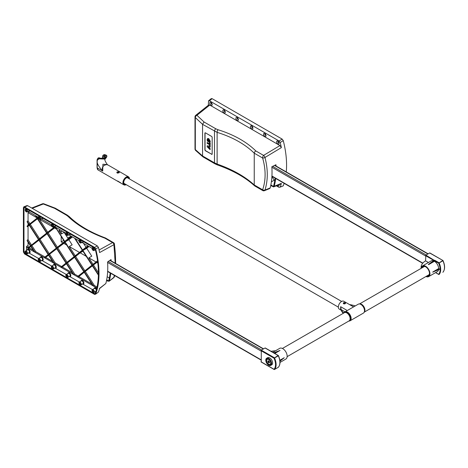 <?xml version="1.0" encoding="UTF-8"?>
<svg xmlns="http://www.w3.org/2000/svg" width="468" height="468" viewBox="0 0 468 468"><rect width="100%" height="100%" fill="white"/><g stroke="black" fill="none" stroke-linecap="round" stroke-linejoin="round"><path stroke-width="0.7" d="M271.902 176.518L274.266 180.186L271.943 181.525L271.51 180.859M271.943 181.525L271.463 181.251M275.09 178.109A82.298 47.514 60 0 1 273.488 186.445L270.861 184.936M274.763 180.472L274.266 180.186M212.127 98.666L211.238 98.631L208.582 100.755L209.471 100.79L279.086 140.979L280.18 142.512L283.269 140.64L282.175 139.113L212.127 98.666L209.471 100.79M275.675 178.448A83.123 47.988 60 0 1 274.225 186.293L281.356 183.38A83.947 48.467 60 0 1 280.18 187.13L283.269 185.854A84.304 48.678 -120 0 0 284.111 183.321M286.27 171.92A84.304 48.678 -120 0 0 283.269 140.64M208.313 105.277L208.582 100.755M280.18 142.512A83.947 48.467 60 0 1 281.356 147.625L264.97 157.476A2.053 0.994 -120.9 0 0 263.56 155.399A2.053 0.889 108.1 0 0 262.63 158.014A2.053 0.924 -14.2 0 0 264.97 157.476C268.047 169.311 268.047 180.18 264.97 190.072A2.053 1.369 -162.9 0 1 262.63 189.797A2.053 0.842 110.2 0 0 262.981 190.71A2.053 2.053 0 0 0 264.467 190.681A2.053 1.205 -112.2 0 0 264.97 190.072L270.188 187.943A82.655 47.718 -120 0 0 271.844 166.725L275.956 164.736A83.123 47.988 60 0 1 276.026 166.011M283.269 185.854L279.086 187.399L276.342 185.819M281.356 183.38L280.935 183.936L273.593 186.925L270.744 185.539M279.027 184.72A1.749 1.006 60 0 1 279.086 185.176A1.749 1.006 60 0 1 277.852 185.89A1.749 1.006 60 0 1 277.302 185.427M274.225 186.293L273.757 186.878M275.406 164.999A82.298 47.514 60 0 1 275.447 165.672M195.694 150.485A2.053 1.439 -48.6 0 1 195.32 149.579A2.053 1.188 180 0 1 194.998 148.947A2.053 2.053 0 0 0 195.694 150.485L202.913 156.85L202.568 155.973L195.32 149.579L195.32 117.538A2.053 1.392 -46.8 0 1 196.929 115.303A2.053 1.176 -128.6 0 0 195.77 115.292L195.77 115.292A2.053 1.176 -128.6 0 0 195.484 116.14M204.06 122.002L196.929 115.303L209.763 105.054L208.652 105.007L195.77 115.292A2.053 2.053 0 0 0 194.998 116.901A2.053 1.188 -0 0 0 195.32 117.538L202.568 124.348L202.568 155.973L214.49 162.858L214.49 131.233A2.053 1.188 -60 0 1 215.818 128.794L204.06 122.002L202.568 124.348L217.117 132.362C232.561 137.159 244.939 144.097 254.241 153.182L262.63 158.014C265.929 169.632 265.929 180.227 262.63 189.797L254.241 184.965C244.939 176.489 232.561 169.515 217.117 164.04L214.49 162.858A2.053 1.188 120 0 0 214.917 163.8L202.913 156.85M270.188 187.943L269.72 188.534L264.461 190.687A2.053 1.205 -112.2 0 0 264.467 190.681M209.763 105.054L279.958 145.577L281.356 147.625M209.524 145.77L209.524 144.717L207.178 143.366L207.178 142.5L209.524 143.851L209.524 142.804L210.085 143.126L210.085 146.092L209.524 145.77M209.524 142.804L210.231 143.044L210.085 146.092M207.178 142.5L209.524 143.682M207.342 141.102L207.119 139.634L207.54 138.516L208.634 138.686L210.144 141.406L209.886 142.559L209.202 142.167L209.6 141.201L208.646 139.587L207.909 139.458L207.657 140.406L208.231 140.739L208.231 140.067L208.781 140.382L208.781 141.933L207.342 141.102M208.231 140.067L208.927 140.301L208.781 141.933M207.985 139.423L207.804 140.324L208.231 140.57M207.616 138.475L208.781 138.598L210.29 141.324L209.886 142.559M210.085 149.661L207.178 146.753L207.178 145.788L210.085 146.238L210.085 147.151L208.044 146.782L210.085 148.771L210.085 149.661L210.085 148.771M208.33 146.829L210.231 148.689M207.178 145.788L210.231 146.156L210.085 147.151M205.042 149.707L204.896 149.789A0.825 0.474 -120 0 0 205.475 150.795L205.622 150.714A0.825 0.474 -120 0 1 205.042 149.707L205.042 133.134A0.825 0.474 -120 0 1 205.148 132.813M212.062 154.311A0.825 0.474 -120 0 1 211.729 154.241L205.622 150.714M211.729 154.241L205.475 150.795M211.583 154.323A0.825 0.474 -120 0 0 211.998 154.364A0.825 0.474 -120 0 0 212.168 153.99L212.168 137.416A0.825 0.474 -120 0 0 211.583 136.41L205.475 132.883A0.825 0.474 -120 0 0 205.066 132.842A0.825 0.474 -120 0 0 204.896 133.216L205.042 133.134M204.896 149.789L204.896 133.216M277.852 141.061L277.852 141.061A1.749 1.006 60 0 1 279.086 143.202A1.749 1.006 60 0 1 277.852 143.916A1.749 1.006 60 0 1 276.617 141.775A1.749 1.006 60 0 1 277.852 141.061M278.244 141.359A0.825 0.474 -120 0 0 278.091 141.4A0.825 0.474 -120 0 0 278.091 142.348A0.825 0.474 -120 0 0 278.916 142.828A0.825 0.474 -120 0 0 279.022 142.717M264.765 133.509L264.765 133.509A1.749 1.006 60 0 1 265.999 135.65A1.749 1.006 60 0 1 264.765 136.363A1.749 1.006 60 0 1 263.531 134.222A1.749 1.006 60 0 1 264.765 133.509M265.157 133.807A0.825 0.474 -120 0 0 265.005 133.848A0.825 0.474 -120 0 0 265.005 134.796A0.825 0.474 -120 0 0 265.83 135.27A0.825 0.474 -120 0 0 265.935 135.164M251.679 125.951L251.679 125.951A1.749 1.006 60 0 1 252.913 128.092A1.749 1.006 60 0 1 251.679 128.805A1.749 1.006 60 0 1 250.444 126.664A1.749 1.006 60 0 1 251.679 125.951M252.071 126.255A0.825 0.474 -120 0 0 251.924 126.29A0.825 0.474 -120 0 0 251.924 127.237A0.825 0.474 -120 0 0 252.743 127.717A0.825 0.474 -120 0 0 252.849 127.606M237.141 117.562L237.141 117.562A1.749 1.006 60 0 1 238.376 119.697A1.749 1.006 60 0 1 237.141 120.411A1.749 1.006 60 0 1 235.901 118.269A1.749 1.006 60 0 1 237.141 117.562M237.528 117.86A0.825 0.474 -120 0 0 237.381 117.895A0.825 0.474 -120 0 0 237.381 118.843A0.825 0.474 -120 0 0 238.206 119.322A0.825 0.474 -120 0 0 238.311 119.211M224.055 110.003L224.055 110.003A1.749 1.006 60 0 1 225.289 112.144A1.749 1.006 60 0 1 224.055 112.858A1.749 1.006 60 0 1 222.815 110.717A1.749 1.006 60 0 1 224.055 110.003M224.441 110.302A0.825 0.474 -120 0 0 224.295 110.343A0.825 0.474 -120 0 0 224.295 111.29A0.825 0.474 -120 0 0 225.12 111.764A0.825 0.474 -120 0 0 225.225 111.659M210.969 102.451L210.969 102.451A1.749 1.006 60 0 1 212.203 104.586A1.749 1.006 60 0 1 210.969 105.3A1.749 1.006 60 0 1 209.728 103.165A1.749 1.006 60 0 1 210.969 102.451M211.355 102.749A0.825 0.474 -120 0 0 211.208 102.784A0.825 0.474 -120 0 0 211.208 103.738A0.825 0.474 -120 0 0 212.033 104.212A0.825 0.474 -120 0 0 212.139 104.101M78.957 240.687L75.208 238.522L82.584 249.965L87.838 245.811L81.923 242.395M82.304 250.187L74.529 238.13L71.856 236.586L65.093 241.933L74.424 256.417L82.304 250.187M65.871 233.128L55.593 227.196L64.76 241.418L71.282 236.252L68.837 234.842M47.268 233.386L56.599 247.87L64.479 241.64L55.3 227.027L54.92 226.804L55.142 227.155L47.268 233.386L48.14 232.877L57.394 247.239M38.241 217.181L35.983 215.877L37.311 217.942L38.241 217.205M29.244 211.981L28.051 212.671L28.051 220.826L27.179 221.329L29.156 224.388L37.03 218.164L35.305 215.485L28.127 211.337M56.318 248.093L46.981 233.608L39.107 239.832L48.438 254.323L56.318 248.093M66.397 263.736L62.302 266.971L61.431 267.474L60.858 267.146L65.982 263.092L56.651 248.607L48.771 254.838L54.241 263.326L53.568 262.94L48.491 255.06L44.875 257.921L44.308 257.587L48.157 254.545L38.826 240.055L31.075 246.186L34.93 252.176L34.258 251.79L30.794 246.408L28.326 248.362L27.752 248.034L30.461 245.893L27.179 240.804L27.179 240.148L30.742 245.671L38.493 239.54L29.203 225.126L27.179 226.728L27.179 225.95L28.876 224.611L27.179 221.984L27.179 221.329M74.558 257.283L67.474 262.881L74.728 274.149L73.856 274.652L73.178 274.26L66.316 263.613L61.431 267.474M56.727 248.73L48.771 254.838M49.643 254.335L55.119 262.823L54.241 263.326M67.474 262.881L66.596 263.39L73.856 274.652M84.222 272.282L78.852 276.529L77.981 277.033L77.413 276.705L83.813 271.645L74.476 257.16L66.596 263.39M48.573 255.183L44.875 257.921M92.383 265.83L85.299 271.434L94.343 285.468L93.471 285.971L92.793 285.585L84.146 272.16L77.981 277.033M38.902 240.183L31.075 246.186M31.947 245.682L35.808 251.673L34.93 252.176M85.299 271.434L84.427 271.937L93.471 285.971M98.397 275.166L92.301 265.707L84.427 271.937M30.87 246.531L28.326 248.362M97.677 261.846L93.454 264.982L98.42 272.692M93.454 264.982L92.582 265.485L98.409 274.529M29.285 225.248L28.051 226.225L28.051 239.645L31.531 245.045M28.051 239.645L27.179 240.148M96.022 261.986L88.861 257.85L91.769 256.171L86.697 248.303L82.918 250.485L92.249 264.97L97.531 260.793M28.051 226.225L27.179 226.728M88.861 257.85L93.044 264.344M91.968 265.192L82.637 250.708L74.757 256.938L84.094 271.422L91.968 265.192M28.051 220.826L29.946 223.762M82.971 251.222L80.174 252.837L75.629 256.435L84.883 270.796M75.629 256.435L74.757 256.938M37.364 218.679L29.484 224.903L38.774 239.318L46.648 233.087L37.364 218.679M37.446 218.802L29.484 224.903M30.356 224.4L39.564 238.692M65.093 241.933L68.872 239.751L72.154 244.846L69.246 246.525L75.219 255.791M56.932 248.385L66.263 262.87L74.143 256.639L64.812 242.155L56.932 248.385L57.804 247.882L67.059 262.244M38.353 218.041L37.645 218.451L46.935 232.865L54.733 226.699L54.3 226.448M39.47 219.428L47.724 232.239M65.017 242.477L57.804 247.882M68.872 239.751L72.446 236.925M68.193 238.698L64.11 232.368L61.203 234.047L61.203 231.812L58.91 230.484L61.203 234.047M86.697 248.303L88.996 246.484M86.018 247.25L83.468 243.29M47.063 233.731L39.979 239.329L49.234 253.691M39.979 239.329L39.107 239.832M55.3 227.401L48.14 232.877M38.317 217.924L37.645 218.451M97.631 261.495L92.582 265.485M92.044 248.239L88.411 246.139L82.918 250.485M60.103 229.8L58.91 230.484M63.706 240.441L61.203 241.886L61.203 236.562M71.118 236.159L67.796 238.077M62.396 231.122L61.203 231.812M28.051 223.341L28.051 225.26M28.051 242.155L28.051 247.145L28.489 247.449M45.747 257.418L52.533 261.331M35.808 251.673L45.039 257.008M29.197 247.859L33.228 250.187M36.715 217.673L28.051 212.671M53.726 227.495L53.042 227.097M51.919 226.448L39.955 219.545M66.667 245.039L63.625 243.278M79.472 252.427L69.246 246.525M86.276 256.359L80.174 252.837M97.818 263.022L96.73 262.396M94.343 285.468L97.034 287.024M78.852 276.529L91.757 283.977M74.728 274.149L78.15 276.12M62.302 266.971L72.148 272.657M55.119 262.823L61.595 266.567M56.33 228.992L54.434 227.898M62.917 242.874L61.203 241.886M24.564 207.634L94.606 248.075L95.15 248.836A83.479 48.198 60 0 1 95.15 293.6L94.606 293.734L24.564 253.299L23.985 252.293L23.985 207.968L24.564 207.634M38.68 258.529L28.56 252.779M96.004 291.623L95.443 291.394M92.483 289.587L82.356 283.836M79.396 282.034L69.27 276.284M66.31 274.476L54.733 267.889M51.767 266.081L41.646 260.337M96.812 287.995L27.384 247.905L26.512 246.402L26.512 250.444M80.964 281.122A2.088 1.205 60 0 1 82.386 280.449A2.088 1.205 60 0 1 83.883 282.701A2.088 1.205 60 0 1 82.924 284.07M94.05 288.68A2.088 1.205 60 0 1 95.022 287.843A2.088 1.205 60 0 1 96.543 289.095M27.167 250.064A2.088 1.205 60 0 1 28.589 249.385A2.088 1.205 60 0 1 30.087 251.644A2.088 1.205 60 0 1 29.121 253.007M40.254 257.622A2.088 1.205 60 0 1 41.675 256.944A2.088 1.205 60 0 1 43.173 259.196A2.088 1.205 60 0 1 42.208 260.565M53.34 265.175A2.088 1.205 60 0 1 54.762 264.496A2.088 1.205 60 0 1 56.259 266.754A2.088 1.205 60 0 1 55.294 268.117M67.883 273.569A2.088 1.205 60 0 1 69.299 272.891A2.088 1.205 60 0 1 70.797 275.149A2.088 1.205 60 0 1 69.837 276.512M95.01 249.953L95.501 250.234M83.719 241.786A2.088 1.205 60 0 1 82.614 242.003M70.633 234.234A2.088 1.205 60 0 1 69.527 234.445M56.09 225.839A2.088 1.205 60 0 1 54.984 226.05M43.003 218.281A2.088 1.205 60 0 1 41.898 218.497M29.917 210.729A2.088 1.205 60 0 1 28.811 210.939M41.213 218.895L51.328 224.734M95.15 293.6L94.606 293.734L95.291 293.214M67.842 277.389L69.855 276.231A1.644 0.948 -120 0 0 69.855 274.33A1.644 0.948 -120 0 0 68.211 273.376L66.199 274.541A1.644 0.948 -120 0 0 65.947 275.857A1.644 0.948 -120 0 0 67.018 277.308A1.644 0.948 -120 0 0 67.842 277.389A1.644 0.948 -120 0 0 67.842 275.488A1.644 0.948 -120 0 0 66.199 274.541M80.929 284.948L82.941 283.784A1.644 0.948 -120 0 0 82.941 281.882A1.644 0.948 -120 0 0 81.297 280.935L79.285 282.099A1.644 0.948 -120 0 0 79.033 283.415A1.644 0.948 -120 0 0 80.104 284.866A1.644 0.948 -120 0 0 80.929 284.948A1.644 0.948 -120 0 0 80.929 283.046A1.644 0.948 -120 0 0 79.285 282.099M96.285 290.049A1.644 0.948 -120 0 0 94.384 288.487L92.371 289.651A1.644 0.948 -120 0 0 92.12 290.967A1.644 0.948 -120 0 0 93.191 292.418A1.644 0.948 -120 0 0 94.015 292.5A1.644 0.948 -120 0 0 94.015 290.599A1.644 0.948 -120 0 0 92.371 289.651M53.305 268.995L55.318 267.836A1.644 0.948 -120 0 0 55.318 265.935A1.644 0.948 -120 0 0 53.668 264.982L51.655 266.146A1.644 0.948 -120 0 0 51.404 267.462A1.644 0.948 -120 0 0 52.48 268.913A1.644 0.948 -120 0 0 53.305 268.995A1.644 0.948 -120 0 0 53.305 267.093A1.644 0.948 -120 0 0 51.655 266.146M40.219 261.442L42.231 260.278A1.644 0.948 -120 0 0 42.231 258.377A1.644 0.948 -120 0 0 40.581 257.429L38.569 258.593A1.644 0.948 -120 0 0 38.317 259.91A1.644 0.948 -120 0 0 39.394 261.36A1.644 0.948 -120 0 0 40.219 261.442A1.644 0.948 -120 0 0 40.219 259.541A1.644 0.948 -120 0 0 38.569 258.593M27.132 253.884L29.145 252.726A1.644 0.948 -120 0 0 29.145 250.825A1.644 0.948 -120 0 0 27.501 249.877L25.483 251.035A1.644 0.948 -120 0 0 25.231 252.351A1.644 0.948 -120 0 0 26.307 253.802A1.644 0.948 -120 0 0 27.132 253.884A1.644 0.948 -120 0 0 27.132 251.989A1.644 0.948 -120 0 0 25.483 251.035M93.191 247.759A1.644 0.948 -120 0 0 92.371 247.677A1.644 0.948 -120 0 0 92.371 249.579A1.644 0.948 -120 0 0 94.015 250.526A1.644 0.948 -120 0 0 94.267 249.21A1.644 0.948 -120 0 0 93.191 247.759M80.929 242.974A1.644 0.948 -120 0 0 81.18 241.652A1.644 0.948 -120 0 0 80.104 240.207A1.644 0.948 -120 0 0 79.285 240.125A1.644 0.948 -120 0 0 79.285 242.02A1.644 0.948 -120 0 0 80.929 242.974L82.941 241.81A1.644 0.948 -120 0 0 83.205 241.494M67.842 235.416A1.644 0.948 -120 0 0 68.094 234.099A1.644 0.948 -120 0 0 67.018 232.649A1.644 0.948 -120 0 0 66.199 232.567A1.644 0.948 -120 0 0 66.199 234.468A1.644 0.948 -120 0 0 67.842 235.416L69.855 234.257A1.644 0.948 -120 0 0 70.118 233.936M53.305 227.021A1.644 0.948 -120 0 0 53.557 225.705A1.644 0.948 -120 0 0 52.48 224.254A1.644 0.948 -120 0 0 51.655 224.172A1.644 0.948 -120 0 0 51.655 226.073A1.644 0.948 -120 0 0 53.305 227.021L55.318 225.863A1.644 0.948 -120 0 0 55.581 225.541M40.219 219.469A1.644 0.948 -120 0 0 40.47 218.146A1.644 0.948 -120 0 0 39.394 216.702A1.644 0.948 -120 0 0 38.569 216.62A1.644 0.948 -120 0 0 38.569 218.515A1.644 0.948 -120 0 0 40.219 219.469L42.231 218.304A1.644 0.948 -120 0 0 42.494 217.989M27.132 211.91A1.644 0.948 -120 0 0 27.384 210.594A1.644 0.948 -120 0 0 26.307 209.143A1.644 0.948 -120 0 0 25.483 209.061A1.644 0.948 -120 0 0 25.483 210.963A1.644 0.948 -120 0 0 27.132 211.91L29.145 210.752A1.644 0.948 -120 0 0 29.408 210.43M26.307 209.816A0.825 0.474 -120 0 0 25.898 209.775A0.825 0.474 -120 0 0 25.898 210.723A0.825 0.474 -120 0 0 26.717 211.197A0.825 0.474 -120 0 0 26.846 210.541A0.825 0.474 -120 0 0 26.307 209.816M39.394 217.368A0.825 0.474 -120 0 0 38.984 217.327A0.825 0.474 -120 0 0 38.984 218.281A0.825 0.474 -120 0 0 39.803 218.755A0.825 0.474 -120 0 0 39.932 218.094A0.825 0.474 -120 0 0 39.394 217.368M52.48 224.927A0.825 0.474 -120 0 0 52.071 224.886A0.825 0.474 -120 0 0 52.071 225.833A0.825 0.474 -120 0 0 52.89 226.307A0.825 0.474 -120 0 0 53.019 225.652A0.825 0.474 -120 0 0 52.48 224.927M67.018 233.321A0.825 0.474 -120 0 0 66.608 233.28A0.825 0.474 -120 0 0 66.608 234.228A0.825 0.474 -120 0 0 67.433 234.702A0.825 0.474 -120 0 0 67.556 234.047A0.825 0.474 -120 0 0 67.018 233.321M80.104 240.874A0.825 0.474 -120 0 0 79.695 240.833A0.825 0.474 -120 0 0 79.695 241.786A0.825 0.474 -120 0 0 80.519 242.26A0.825 0.474 -120 0 0 80.642 241.599A0.825 0.474 -120 0 0 80.104 240.874M93.191 248.432A0.825 0.474 -120 0 0 92.781 248.391A0.825 0.474 -120 0 0 92.781 249.339A0.825 0.474 -120 0 0 93.606 249.813A0.825 0.474 -120 0 0 93.729 249.157A0.825 0.474 -120 0 0 93.191 248.432M26.307 253.129A0.825 0.474 -120 0 0 26.717 253.17A0.825 0.474 -120 0 0 26.717 252.223A0.825 0.474 -120 0 0 25.898 251.749A0.825 0.474 -120 0 0 25.769 252.41A0.825 0.474 -120 0 0 26.307 253.129M39.394 260.688A0.825 0.474 -120 0 0 39.803 260.729A0.825 0.474 -120 0 0 39.803 259.781A0.825 0.474 -120 0 0 38.984 259.301A0.825 0.474 -120 0 0 38.856 259.962A0.825 0.474 -120 0 0 39.394 260.688M52.48 268.24A0.825 0.474 -120 0 0 52.89 268.281A0.825 0.474 -120 0 0 52.89 267.333A0.825 0.474 -120 0 0 52.071 266.859A0.825 0.474 -120 0 0 51.942 267.52A0.825 0.474 -120 0 0 52.48 268.24M93.191 291.745A0.825 0.474 -120 0 0 93.606 291.786A0.825 0.474 -120 0 0 93.606 290.839A0.825 0.474 -120 0 0 92.781 290.365A0.825 0.474 -120 0 0 92.652 291.02A0.825 0.474 -120 0 0 93.191 291.745M80.104 284.193A0.825 0.474 -120 0 0 80.519 284.234A0.825 0.474 -120 0 0 80.519 283.286A0.825 0.474 -120 0 0 79.695 282.807A0.825 0.474 -120 0 0 79.572 283.468A0.825 0.474 -120 0 0 80.104 284.193M67.018 276.635A0.825 0.474 -120 0 0 67.433 276.676A0.825 0.474 -120 0 0 67.433 275.728A0.825 0.474 -120 0 0 66.608 275.254A0.825 0.474 -120 0 0 66.485 275.915A0.825 0.474 -120 0 0 67.018 276.635M111.103 260.846A82.655 47.718 -120 0 0 111.027 259.57L107.581 261.945A83.123 47.988 60 0 1 105.85 283.503L99.608 288.311A83.947 48.467 60 0 1 98.432 292.061L95.7 294.144L94.606 294.413L24.558 253.972L23.4 251.959L23.4 207.628L23.815 206.838L24.558 206.961L27.723 205.721L26.974 205.604L23.815 206.838M27.723 205.721L97.332 245.911L94.606 247.402L95.7 248.929A84.304 48.678 -120 0 1 95.7 294.144L98.432 292.061M95.7 248.929L98.432 247.449L97.332 245.911M98.432 247.449A83.947 48.467 60 0 1 99.608 252.556L113.935 244.676A2.053 1.363 -119 0 0 112.531 242.599A2.053 1.462 -47.2 0 1 113.794 242.828A2.053 1.462 -47.2 0 1 113.8 242.833A2.053 2.053 0 0 1 114.438 244.05L114.438 244.05A2.053 0.778 171.8 0 1 113.935 244.676L115.181 263.197M94.606 247.402L24.558 206.961M106.558 280.414L107.973 281.233L109.377 280.788A82.655 47.718 -120 0 0 110.746 273.283M113.613 277.781A2.053 1.158 -127.6 0 0 113.654 277.752L109.067 281.286L113.935 277.272L114.286 275.324M105.85 283.503L99.304 288.791M114.607 275.512L114.42 276.529A2.053 2.053 0 0 1 113.654 277.752A2.053 1.158 -127.6 0 0 113.935 277.272A2.053 1.515 11.2 0 0 114.42 276.529A2.053 1.515 11.2 0 0 114.42 276.524A2.053 1.515 11.2 0 0 114.42 276.512M69.334 216.666A2.053 1.486 134.3 0 0 69.282 216.614L67.205 215.075A2.053 1.188 120 0 0 67.205 215.075A2.053 1.188 120 0 0 67.211 215.075A2.053 1.188 120 0 0 66.31 215.11L54.551 208.319L55.271 208.19L43.916 203.826A2.053 0.877 111 0 0 43.302 203.995A2.053 1.176 -111.4 0 0 42.424 203.826L31.713 208.026M55.271 208.19L67.211 215.075M106.675 279.811L108.64 280.946A81.83 47.245 -120 0 0 110.161 272.943M110.524 260.506A81.83 47.245 -120 0 0 110.489 259.939M107.166 276.74L109.342 277.998M438.662 268.579L439.388 269.001L432.847 271.937L438.662 268.579A6.166 3.563 60 0 0 434.444 261.279L434.737 260.266L434.444 260.436L425.868 255.148L425.576 260.857A16.228 9.366 0 0 0 421.106 267.316A16.228 9.366 0 0 0 421.2 268.334M425.868 255.148L429.647 252.966L442.898 260.471L438.621 263.18L439.148 262.957L438.908 262.677L434.737 260.266M429.94 253.129L429.647 252.966M434.444 260.77L438.621 263.18A11.928 6.885 60 0 1 438.621 274.26A0.409 0.328 -137.5 0 0 439.148 274.423A12.338 7.125 -120 0 0 439.148 262.957L442.933 260.775A12.338 7.125 60 0 1 442.933 272.241L442.898 272.265A0.409 0.409 0 0 0 442.991 272.189A0.409 0.328 -137.5 0 1 442.933 272.241L442.857 272.282M435.673 272.557L438.879 274.447M438.99 274.464L439.113 274.453A0.409 0.409 0 0 1 438.703 274.447L435.55 272.628M421.118 268.38A16.228 9.366 180 0 1 421.106 267.988L421.106 267.316M425.576 260.857L428.425 262.495M425.962 276.506A6.166 3.563 -120 0 0 428.665 276.606A6.166 3.563 -120 0 0 428.665 269.486A6.166 3.563 -120 0 0 422.493 265.923L431.215 260.887A6.166 3.563 60 0 1 433.432 260.787M432.847 272.271A6.166 3.563 -120 0 0 432.847 272.101L439.388 269.334L439.388 269.001M438.575 269.697A6.166 3.563 60 0 1 437.387 271.569L428.665 276.606M434.444 261.279L428.63 264.636A6.166 3.563 -120 0 0 428.483 264.549A6.166 3.563 -120 0 0 428.343 264.467L428.63 264.631L434.444 260.436M422.493 265.923A6.166 3.563 -120 0 0 421.235 268.31M434.158 260.266L428.343 264.467M422.943 267.322A4.937 2.849 60 0 1 423.546 266.737A4.937 2.849 60 0 1 425.804 266.871M429.495 273.265A4.937 2.849 60 0 1 428.483 275.289A4.937 2.849 60 0 1 427.676 275.517M426.488 276.202A5.552 3.206 -120 0 0 429.501 273.528A5.552 3.206 -120 0 0 425.576 266.731A5.552 3.206 -120 0 0 421.762 268.006M261.273 361.928L261.273 350.175L274.318 357.704L274.558 357.985L274.026 358.207L278.097 355.522L278.472 355.692L265.058 347.993L261.273 350.175M274.283 369.474L274.026 369.287A0.409 0.328 42.5 0 0 274.558 369.451L274.4 369.492M278.337 367.269A0.409 0.328 42.5 0 0 278.401 367.216A0.409 0.409 0 0 1 278.308 367.292L278.337 367.269A12.338 7.125 -120 0 0 278.337 355.803L274.558 357.985A12.338 7.125 60 0 1 274.558 369.451L278.337 367.269M278.261 367.31L274.523 369.474A0.409 0.409 0 0 1 274.113 369.474L261.068 361.945M270.744 365.403L271.762 364.818A4.113 2.375 -120 0 0 272.394 361.518A4.113 2.375 -120 0 0 269.708 357.897A4.113 2.375 -120 0 0 267.649 357.692L266.637 358.283A4.113 2.375 60 0 1 268.69 358.482A4.113 2.375 60 0 1 271.376 362.109A4.113 2.375 60 0 1 270.744 365.403A4.113 2.375 60 0 1 266.631 363.028A4.113 2.375 60 0 1 266.637 358.283M271.077 351.328A16.228 9.366 180 0 1 275.476 350.801M279.934 360.933L284.246 357.727L279.963 361.243M284.246 357.727L279.846 360.266M280.004 362.431L285.878 359.044A6.166 3.563 -120 0 0 285.878 351.918A6.166 3.563 -120 0 0 279.712 348.356L272.821 352.334M274.774 353.463L280.034 350.427L274.213 352.942M273.926 352.778L280.034 350.427M268.69 358.985L268.69 358.985A3.498 2.018 60 0 1 271.165 363.267A3.498 2.018 60 0 1 268.69 364.695A3.498 2.018 60 0 1 266.216 360.413A3.498 2.018 60 0 1 268.69 358.985M364.636 311.577A4.727 2.732 -120 0 0 361.6 304.34A4.727 2.732 -120 0 0 360.196 303.884M282.409 348.461L344.407 312.665A4.727 2.732 60 0 1 346.77 312.899A4.727 2.732 60 0 1 349.859 317.07A4.727 2.732 60 0 1 349.134 320.861L287.141 356.651M345.285 302.808L345.285 303.65L344.442 303.919L343.6 303.779L343.249 303.229L343.6 302.679L345.285 302.808L345.285 303.65M343.278 313.32A21.627 12.484 0 0 1 341.19 310.296L340.622 309.459L340.622 306.692L341.19 309.623L345.021 311.834M349.087 321.036A5.142 2.966 -120 0 0 350.07 320.796A5.142 2.966 -120 0 0 351.135 318.445A5.142 2.966 -120 0 0 348.888 313.267A5.142 2.966 -120 0 0 344.928 311.893A5.142 2.966 -120 0 0 344.226 312.624M349.479 309.266L358.307 304.171A5.142 2.966 60 0 1 362.267 305.545A5.142 2.966 60 0 1 364.508 310.717A5.142 2.966 60 0 1 363.443 313.074L350.07 320.796M353.732 306.809L347.964 310.138M353.393 306.803L343.799 301.263A4.522 2.609 120 0 0 339.277 303.872A4.522 2.609 120 0 0 339.277 309.096L341.137 310.173M344.542 312.197L343.454 312.823L343.752 313.045M355.27 305.92A21.627 12.484 0 0 0 349.818 304.645L349.596 304.61M343.454 312.823A21.627 12.484 180 0 1 341.19 309.623M269.129 362.969L269.562 362.343L269.129 361.22L268.252 360.717L267.819 361.337L268.252 362.46L269.129 362.969M268.252 362.46L268.837 362.127L269.463 362.489M267.819 361.337L268.398 361.003L268.837 362.127M270.27 364.239A2.878 1.661 -120 0 0 270.422 364.168A2.878 1.661 -120 0 0 271.019 362.852A2.878 1.661 -120 0 0 268.983 359.325L269.527 359.64L268.983 359.325A2.878 1.661 -120 0 0 267.544 359.184A2.878 1.661 -120 0 0 267.404 359.278M268.69 364.192A2.878 1.661 -120 0 0 270.13 364.338A2.878 1.661 -120 0 0 270.13 361.009A2.878 1.661 -120 0 0 267.251 359.348A2.878 1.661 -120 0 0 266.813 361.659A2.878 1.661 -120 0 0 268.69 364.192M97.192 160.079L97.192 162.712L97.192 160.483L99.339 158.301A3.288 1.901 -120 0 0 97.871 158.237L97.192 160.079A2.878 1.661 60 0 1 99.07 158.816L105.007 159.102M128.835 178.577A3.703 2.135 120 0 0 126.342 177.916L126.342 177.916A3.703 2.135 120 0 0 123.727 182.45A3.703 2.135 120 0 0 125.547 184.275M126.272 177.963A3.498 2.018 -60 0 1 127.945 177.828A3.498 2.018 -60 0 1 128.431 178.349M125.143 184.047A3.498 2.018 -60 0 1 124.453 183.883A3.498 2.018 -60 0 1 123.727 182.362M118.93 172.879L117.181 173.014L116.824 172.446L117.181 171.873C118.89 171.703 119.475 172.043 118.93 172.879L119.287 172.446M107.312 164.607L102.919 164.233L102.714 171.077C101.661 168.111 102.492 166.076 105.212 164.958L107.178 164.531L128.513 176.845A4.627 2.673 120 0 0 126.196 177.079A4.627 2.673 120 0 0 122.926 182.742A4.627 2.673 120 0 0 123.885 184.86A4.627 2.673 120 0 0 126.179 184.644M118.135 181.262A4.423 2.551 -60 0 0 118.404 181.461L118.995 181.8A4.627 2.673 -60 0 1 118.217 181.59A4.627 2.673 -60 0 1 117.661 181.057L120.568 182.736A4.627 2.673 120 0 0 121.124 183.269L123.885 184.86L126.237 184.679M118.843 181.713A4.545 2.621 120 0 1 117.737 181.028L117.702 181.017M119.416 182.28L120.089 182.666M120.773 182.988A4.627 2.673 -60 0 1 120.358 182.824L118.966 182.023L120.533 182.69M119.065 182.052L120.463 182.649M117.129 172.306A1.234 0.714 -0 0 0 116.854 172.628M102.697 158.506L102.744 157.628L104.984 155.241A3.288 1.901 -120 0 0 103.34 155.078A3.288 1.901 -120 0 0 102.656 156.587L102.656 156.686A3.165 1.831 60 0 1 104.896 155.394L105.475 154.961C108.828 157.032 103.112 160.331 99.52 158.395L99.339 158.301M104.896 155.394L104.364 158.044L100.281 158.254M105.3 154.861L103.832 154.797A3.288 1.901 60 0 1 105.3 154.861L105.581 154.926M97.069 159.91L97.069 167.719L98.151 170.001A4.627 2.673 -60 0 1 97.192 167.883L102.714 171.077C99.579 167.562 97.736 164.777 97.192 162.712L97.192 167.55M344.805 303.457L343.933 303.375L344.296 303.165L343.933 302.954L344.951 302.954L344.805 303.457M119.071 172.692A1.03 0.591 180 0 1 119.083 172.774L119.083 172.61A1.03 0.591 -0 0 0 118.784 172.189A1.03 0.591 -0 0 0 118.702 172.148M117.69 172.148L118.562 172.236L118.199 172.44L118.422 172.739L117.69 172.739L117.69 172.318M282.175 139.113L279.086 140.979M279.958 145.577L263.56 155.399L255.873 150.971A2.053 1.41 -45.3 0 0 254.241 153.182L254.241 184.965A2.053 1.462 132.7 0 0 254.61 185.866A2.053 1.462 132.7 0 0 254.656 185.901M255.873 150.971C246.384 141.71 233.76 134.632 218.006 129.73A2.053 0.86 -72.9 0 0 217.117 132.362L217.117 164.04A2.053 0.801 109.3 0 0 217.45 164.947L214.923 163.8A2.053 1.188 120 0 0 214.923 163.8A2.053 1.188 120 0 0 214.935 163.812M218.006 129.73L215.818 128.794M422.82 263.121L271.931 176.009M274.529 165.42L427.904 253.972M426.161 254.978L272.633 166.339M271.873 167.246L425.576 255.984M25.412 252.808L24.564 253.299M27.384 247.905L28.332 247.361M28.051 245.513L26.512 246.402M23.985 252.293L25.155 251.62M24.675 207.698L23.985 207.968M113.788 242.828L105.44 237.978C90.137 232.268 78.086 225.149 69.282 216.614A2.053 1.486 134.3 0 0 67.977 216.345L66.31 215.11M105.44 237.978A2.053 0.842 110.3 0 0 104.855 238.159C89.341 232.374 77.05 225.108 67.977 216.345M99.058 250.041L112.531 242.599L104.855 238.159M54.551 208.319L43.302 203.995L32.239 208.33M107.669 271.229L260.986 359.746M108.243 261.483L261.565 350.005M260.986 351.012L107.611 262.466M263.308 348.999L109.834 260.389M425.576 255.651L433.9 260.454M260.986 361.758L274.026 369.287A11.928 6.885 -120 0 0 274.026 358.207L260.986 350.678M347.279 310.536L340.622 306.692M353.627 306.844L349.818 304.645M126.173 184.638A4.423 2.551 -60 0 1 123.219 182.742A4.423 2.551 -60 0 1 126.261 177.378A4.423 2.551 -60 0 1 129.466 178.94A4.627 2.673 120 0 0 128.513 176.845L129.531 178.981M104.352 158.049L104.364 158.038C103.13 158.582 101.731 158.623 100.175 158.166L98.368 157.95A3.288 1.901 60 0 1 100.012 158.114L99.251 158.933M102.656 158.512L102.656 156.686M100.117 158.172C104.469 158.769 106.125 157.815 105.089 155.3M105.78 155.165L105.698 154.949C107.511 155.581 107.236 156.985 104.879 159.161L105.037 159.061C105.288 159.477 103.522 159.091 107.599 164.976M343.863 303.498A0.825 0.474 180 0 1 344.232 302.702A0.825 0.474 180 0 1 345.238 303.287A0.825 0.474 180 0 1 343.863 303.498M343.799 302.872A1.03 0.591 0 0 0 343.418 303.334A1.03 0.591 0 0 0 343.717 303.75A1.03 0.591 0 0 0 344.372 303.925M345.349 303.615A1.03 0.591 0 0 0 345.472 303.334A1.03 0.591 0 0 0 345.173 302.913A1.03 0.591 0 0 0 345.091 302.872M118.638 172.107A0.825 0.474 180 0 1 118.269 172.903A0.825 0.474 180 0 1 117.263 172.318A0.825 0.474 180 0 1 118.638 172.107M117.409 172.148A1.03 0.591 -0 0 0 117.029 172.61A1.03 0.591 -0 0 0 117.328 173.031A1.03 0.591 -0 0 0 117.667 173.16M119.012 172.827A1.03 0.591 -0 0 0 119.083 172.61L118.737 172.095C117.784 171.832 117.211 172.002 117.029 172.61L117.029 172.78M262.981 190.71L254.615 185.866C245.39 177.425 233 170.451 217.45 164.947M194.998 148.947L194.998 116.901M271.92 176.278L422.662 263.308M274.792 165.298L428.144 253.831M94.015 292.5L95.887 291.424M93.144 247.233L92.371 247.677M95.378 249.742L94.015 250.526M80.057 239.674L79.285 240.125M66.971 232.122L66.199 232.567M52.434 223.727L51.655 224.172M39.347 216.169L38.569 216.62M26.261 208.617L25.483 209.061M43.916 203.826A2.053 2.053 0 0 0 42.424 203.826M115.649 263.466L115.438 254.112L114.438 244.08M107.658 271.498L260.986 360.021M110.056 260.237L263.554 348.859M442.991 272.189C445.103 269.451 445.126 265.613 443.067 260.664A0.409 0.409 0 0 0 442.898 260.471L429.852 252.942M265.262 347.97L273.757 352.872M278.401 367.216C280.513 364.478 280.537 360.641 278.472 355.692A0.409 0.409 0 0 0 278.302 355.499L274.131 353.094M346.466 312.431L346.15 312.612M350.368 319.194L350.058 319.375M424.353 266.508L359.646 303.867M429.086 274.704L364.373 312.062M348.724 321.095L349.573 320.843L350.772 318.451L349.836 315.104L347.338 312.472L344.659 312.285L343.998 312.905M364.145 312.343L364.876 310.307L363.94 306.961L361.442 304.329L359.284 303.931M349.502 309.249L344.928 311.893M271.019 362.22L271.019 362.852M267.544 359.184L267.251 359.348M270.422 364.168L270.13 364.338M341.628 301.433L127.255 177.664M338.341 307.131L123.962 183.362M98.151 170.001L118.217 181.59M102.621 158.517L102.621 156.634L103.832 154.797M98.368 157.95L97.871 158.237M345.472 303.498L345.472 303.334C345.097 302.41 344.413 302.41 343.418 303.334L343.418 303.498"/></g></svg>
